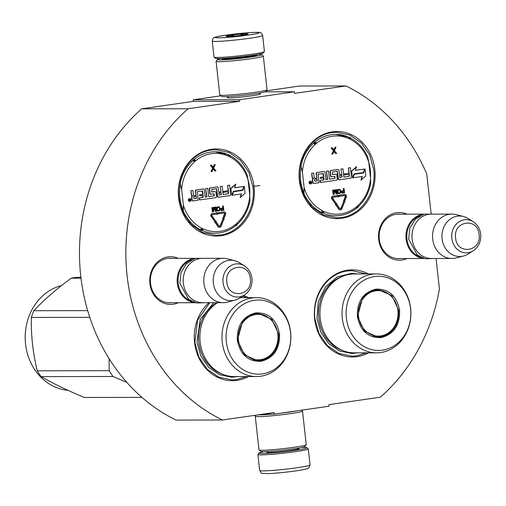 <?xml version="1.0" encoding="UTF-8"?>
<svg xmlns="http://www.w3.org/2000/svg" width="506" height="506" viewBox="0 0 506 506"><rect width="100%" height="100%" fill="white"/><g stroke="black" fill="none" stroke-linecap="round" stroke-linejoin="round"><path stroke-width="0.76" d="M239.717 101.295L188.093 108.752L141.712 108.828L193.343 101.371L239.717 101.295L239.547 99.726L294.435 91.801L294.606 93.37L345.959 85.957A181.42 158.365 -90.1 0 1 426.735 173.988L431.106 213.57M436.064 258.484L439.436 288.989A181.42 158.365 -90.1 0 1 380.322 397.21L328.97 404.629L329.14 406.198L274.258 414.123L274.081 412.554L222.457 420.005A181.42 158.365 -90.1 0 1 188.093 108.752M407.045 258.528A23.864 20.828 -90.1 0 1 401.947 260.033A23.864 20.828 -90.1 0 1 378.665 239.344A23.864 20.828 -90.1 0 1 396.717 212.684A23.864 20.828 -90.1 0 1 406.969 214.165M178.283 302.733A23.864 20.828 -90.1 0 1 173.185 304.239A23.864 20.828 -90.1 0 1 149.909 283.55A23.864 20.828 -90.1 0 1 167.96 256.89A23.864 20.828 -90.1 0 1 178.213 258.37M254.069 187.062A43.573 38.032 89.9 0 0 211.559 149.283A43.573 38.032 89.9 0 0 178.599 197.96A43.573 38.032 89.9 0 0 221.103 235.739A43.573 38.032 89.9 0 0 254.069 187.062M248.376 297.654A43.573 38.032 89.9 0 0 243.614 295.542M208.997 302.683A43.573 38.032 89.9 0 0 194.563 342.581A43.573 38.032 89.9 0 0 248.509 376.559M368.431 273.936A43.573 38.032 89.9 0 0 329.944 278.199A43.573 38.032 89.9 0 0 314.618 318.862A43.573 38.032 89.9 0 0 368.564 352.84M374.82 169.63A43.573 38.032 89.9 0 0 332.309 131.845A43.573 38.032 89.9 0 0 299.35 180.522A43.573 38.032 89.9 0 0 341.854 218.307A43.573 38.032 89.9 0 0 374.82 169.63M222.457 420.005L176.075 420.081A181.42 158.365 -90.1 0 1 141.712 108.828M274.258 414.123L263.069 414.142M345.959 85.957L299.584 86.033L266.175 90.859M294.435 91.801L265.087 91.845M239.547 99.726L193.165 99.802L220.818 95.811M228.048 97.234A16.603 0.999 -6.3 0 0 227.333 97.677A16.603 0.999 -6.3 0 0 251.899 95.786A16.603 0.999 -6.3 0 0 260.28 94.04A16.603 0.999 -6.3 0 0 259.483 93.762M193.165 99.802L193.343 101.371M400.391 258.541A22.277 19.443 -90.1 0 1 398.595 258.636A22.277 19.443 -90.1 0 1 379.152 237.776A22.277 19.443 -90.1 0 1 396.116 214.259A22.277 19.443 -90.1 0 1 398.519 214.082A22.277 19.443 -90.1 0 1 400.316 214.177M171.629 302.746A22.277 19.443 -90.1 0 1 169.839 302.847A22.277 19.443 -90.1 0 1 150.396 281.981A22.277 19.443 -90.1 0 1 167.359 258.465A22.277 19.443 -90.1 0 1 169.763 258.294A22.277 19.443 -90.1 0 1 171.559 258.383M183.406 210.768A40.246 35.129 89.9 0 1 179.858 197.542A40.246 35.129 -90.1 0 1 180.408 183.811M248.054 179.858A40.246 35.129 -90.1 0 1 249.566 187.479A40.246 35.129 89.9 0 1 249.755 195.297M304.157 193.33A40.246 35.129 89.9 0 1 300.608 180.111A40.246 35.129 -90.1 0 1 301.159 166.379M368.804 162.426A40.246 35.129 -90.1 0 1 370.31 170.048A40.246 35.129 89.9 0 1 370.506 177.859M242.633 296.162L246.283 297.661M246.416 376.565L236.599 379.576L231.982 379.911L218.763 377.166L207.245 369.241L198.921 357.16L194.867 342.486L197.593 320.26L209.762 302.683M211.261 150.067L215.879 149.732L229.098 152.477L240.616 160.408L248.939 172.489L252.994 187.163C256.004 209.769 240.495 232.678 220.635 234.955L216.018 235.29L202.798 232.545L191.281 224.613L182.957 212.533L178.896 197.859C175.886 175.253 191.401 152.344 211.261 150.067M341.386 217.523L336.768 217.858L323.549 215.107L312.031 207.182L303.701 195.101L299.647 180.427C296.636 157.821 312.151 134.912 332.012 132.635L336.623 132.3L349.842 135.045L361.366 142.97L369.69 155.057L373.744 169.731C376.755 192.337 361.246 215.246 341.386 217.523M366.47 352.84L356.654 355.857L352.037 356.192L338.818 353.447L327.3 345.516L318.976 333.435L314.922 318.761C311.911 296.155 327.42 273.246 347.28 270.969L351.898 270.634L366.338 273.936M301.747 447.468A24.086 1.455 173.7 0 1 306.838 447.715A24.086 1.455 173.7 0 1 294.701 450.422A24.086 1.455 173.7 0 1 262.095 453.452A24.086 1.455 173.7 0 1 259.047 452.996A24.086 1.455 173.7 0 1 263.961 451.643M306.838 447.715L308.236 448.835A25.351 1.531 173.7 0 1 308.287 448.917A25.351 1.531 173.7 0 1 295.46 451.681A25.351 1.531 173.7 0 1 261.14 454.869A25.351 1.531 173.7 0 1 257.896 454.483A25.351 1.531 173.7 0 1 257.927 454.388L259.047 452.996M212.248 41.049L214.019 57.083A25.351 1.531 -6.3 0 0 214.076 57.165L215.474 58.285A24.086 1.455 -6.3 0 0 218.503 58.569A24.086 1.455 -6.3 0 0 251.109 55.54A24.086 1.455 -6.3 0 0 263.259 53.003L264.379 51.612A25.351 1.531 -6.3 0 0 264.417 51.517L262.646 35.483C261.659 32.966 260.299 31.929 258.566 32.378C251.355 32.264 240.559 33.187 226.176 35.148C218.345 36.369 214.417 37.166 214.386 37.552C213.38 37.52 212.672 38.684 212.248 41.049A25.351 1.531 -6.3 0 0 249.819 38.247A25.351 1.531 -6.3 0 0 262.646 35.483M214.076 57.165A25.351 1.531 -6.3 0 0 217.264 57.469A25.351 1.531 -6.3 0 0 251.583 54.281A25.351 1.531 -6.3 0 0 264.379 51.612M259.888 185.506A12.675 0.765 173.7 0 1 252.899 186.372M247.921 35.104C273.373 31.524 250.394 31.562 226.277 35.142C200.825 38.715 223.81 38.677 247.921 35.104M242.513 35.11A11.094 0.67 -6.3 0 0 248.111 33.946A11.094 0.67 -6.3 0 0 242.918 33.908A11.094 0.67 -6.3 0 0 231.691 35.129A11.094 0.67 -6.3 0 0 226.1 36.375A11.094 0.67 -6.3 0 0 242.513 35.11M243.759 34.927L242.671 34.047L240.034 35.445M234.676 36.046L231.761 35.243L230.793 36.369M231.761 35.243L231.874 36.287M242.671 34.047L242.779 35.072M258.25 414.838A22.182 1.335 -6.3 0 0 259.508 414.857A22.182 1.335 -6.3 0 0 271.766 414.129M280.185 413.269A22.182 1.335 -6.3 0 0 289.54 412.067A22.182 1.335 -6.3 0 0 296.775 410.872M256.131 415.141L255.302 416.172A23.769 1.436 -6.3 0 0 255.271 416.267A23.769 1.436 -6.3 0 0 258.307 416.628A23.769 1.436 -6.3 0 0 290.488 413.636A23.769 1.436 -6.3 0 0 302.512 411.049A23.769 1.436 -6.3 0 0 302.461 410.967L301.487 410.189M262.272 414.256A17.59 1.063 -6.3 0 0 263.487 414.287A17.59 1.063 -6.3 0 0 267.566 414.136M255.271 416.267L258.983 449.91A23.769 1.436 -6.3 0 0 259.034 449.986L260.78 451.384A22.182 1.335 -6.3 0 0 263.569 451.643A22.182 1.335 -6.3 0 0 293.6 448.854A22.182 1.335 -6.3 0 0 304.795 446.52L306.193 444.78A23.769 1.436 -6.3 0 0 306.231 444.692L302.512 411.049M259.034 449.986A23.769 1.436 -6.3 0 0 262.026 450.27A23.769 1.436 -6.3 0 0 294.201 447.279A23.769 1.436 -6.3 0 0 306.193 444.78M220.565 58.532A22.182 1.335 -6.3 0 0 217.517 59.48A22.182 1.335 -6.3 0 0 220.319 59.904A22.182 1.335 -6.3 0 0 250.35 57.108A22.182 1.335 -6.3 0 0 261.532 54.616A22.182 1.335 -6.3 0 0 258.345 54.357M217.517 59.48L216.113 61.22A23.769 1.436 -6.3 0 0 216.081 61.308A23.769 1.436 -6.3 0 0 219.123 61.675A23.769 1.436 -6.3 0 0 251.299 58.683A23.769 1.436 -6.3 0 0 263.329 56.09A23.769 1.436 -6.3 0 0 263.272 56.014L261.532 54.616M223.886 58.373A17.59 1.063 -6.3 0 0 222.09 59.12A17.59 1.063 -6.3 0 0 224.297 59.328A17.59 1.063 -6.3 0 0 248.111 57.115A17.59 1.063 -6.3 0 0 256.985 55.268A17.59 1.063 -6.3 0 0 255.068 54.933M216.081 61.308L219.794 94.951A23.769 1.436 -6.3 0 0 219.851 95.033L221.59 96.425A22.182 1.335 -6.3 0 0 224.379 96.69A22.182 1.335 -6.3 0 0 254.41 93.895A22.182 1.335 -6.3 0 0 265.606 91.567L267.01 89.828A23.769 1.436 -6.3 0 0 267.041 89.733L263.329 56.09M219.851 95.033A23.769 1.436 -6.3 0 0 222.836 95.311A23.769 1.436 -6.3 0 0 255.011 92.32A23.769 1.436 -6.3 0 0 267.01 89.828M195.069 302.639A22.182 19.361 -90.1 0 1 177.334 283.297A22.182 19.361 89.9 0 1 194.993 258.414M191.388 301.14A21.549 18.811 -90.1 0 1 178.194 283.221A21.549 18.811 89.9 0 1 191.319 259.926M223.171 302.664L202.609 302.696A22.182 19.361 -90.1 0 1 183.362 283.29A22.182 19.361 89.9 0 1 202.539 258.332L223.102 258.3A22.182 19.361 89.9 0 0 203.924 283.252A22.182 19.361 -90.1 0 0 223.171 302.664A22.182 19.361 -90.1 0 0 227.428 302.114L234.778 300.203A20.234 17.666 -90.1 0 1 213.342 282.999A20.234 17.666 89.9 0 1 234.714 260.716L227.352 258.832A22.182 19.361 89.9 0 0 223.102 258.3M244.43 295.03C249.958 291.146 252.462 285.612 251.944 278.414C251.229 272.917 248.705 268.73 244.379 265.859A16.622 14.51 89.9 0 0 229.269 266.725A16.622 14.51 89.9 0 0 223.057 282.531A16.622 14.51 89.9 0 0 244.43 295.03L239.363 298.211A20.234 17.666 -90.1 0 1 234.778 300.203M244.379 265.859L239.306 262.696A20.234 17.666 89.9 0 0 234.714 260.716M423.826 258.433A22.182 19.361 -90.1 0 1 406.09 239.091A22.182 19.361 89.9 0 1 423.756 214.209M420.151 256.934A21.549 18.811 -90.1 0 1 406.95 239.009A21.549 18.811 89.9 0 1 420.081 215.72M451.928 258.458L431.371 258.49A22.182 19.361 -90.1 0 1 412.124 239.079A22.182 19.361 89.9 0 1 431.295 214.127L451.858 214.089A22.182 19.361 89.9 0 0 432.681 239.047A22.182 19.361 -90.1 0 0 451.928 258.458A22.182 19.361 -90.1 0 0 456.184 257.908L463.534 255.998A20.234 17.666 -90.1 0 1 442.099 238.794A20.234 17.666 89.9 0 1 463.471 216.511L456.115 214.626A22.182 19.361 89.9 0 0 451.858 214.089M473.186 250.824C478.714 246.941 481.219 241.4 480.7 234.208C479.985 228.712 477.468 224.525 473.142 221.653A16.622 14.51 89.9 0 0 458.025 222.52A16.622 14.51 89.9 0 0 451.814 238.326A16.622 14.51 89.9 0 0 473.186 250.824L468.12 254.006A20.234 17.666 -90.1 0 1 463.534 255.998M473.142 221.653L468.063 218.484A20.234 17.666 89.9 0 0 463.471 216.511M201.514 230.546L202.387 228.845A2.22 1.935 89.9 0 0 201.641 228.168A1.588 0.702 -62.6 0 1 200.3 229.61A40.72 35.547 -90.1 0 1 183.235 210.907L183.368 205.082L181.648 189.535L180.237 183.71A40.72 35.547 -90.1 0 1 192.697 160.744A1.588 0.601 47.4 0 1 194.336 161.977A2.214 1.935 89.9 0 0 194.911 161.11L193.665 159.491M247.023 174.564L248.06 179.946L249.781 195.493L249.939 200.812M189.668 198.662A1.36 1.189 89.9 0 0 188.333 200.186A1.36 1.189 89.9 0 0 189.668 201.369M192.508 195.866A1.265 1.107 89.9 0 0 191.61 197.27L191.913 200.034A0.999 0.873 89.9 0 0 192.887 200.901L192.982 200.901M203.285 188.972A0.999 0.873 89.9 0 0 203.07 188.972L196.126 189.971A0.999 0.873 89.9 0 0 195.373 191.091L196.157 195.379L194.399 195.632A0.999 0.873 -90.1 0 1 193.425 194.766L192.95 190.477L190.888 190.73L191.331 194.753A1.265 1.107 89.9 0 0 192.565 195.854M195.847 195.379L194.14 195.626M202.824 195.424L202.767 197.429L199.25 197.941L199.472 199.952L215.714 197.65A0.999 0.873 89.9 0 0 216.467 196.537L216.024 192.514A0.999 0.873 89.9 0 0 215.05 191.647L211.653 191.818L211.672 189.453L216.619 188.738L217.706 196.36A0.999 0.873 89.9 0 0 218.674 197.22L229.933 195.601A0.999 0.873 89.9 0 0 230.685 194.481L229.661 185.177L227.592 185.43L228.174 190.711L223.563 191.376L223.677 192.369L228.592 191.704L228.541 193.754L223.133 194.532L222.223 186.252L220.154 186.505L221.046 191.787L218.744 192.116L218.269 187.827A0.999 0.873 89.9 0 0 217.295 186.961L210.351 187.966A0.999 0.873 89.9 0 0 209.598 189.08L210.066 193.368A0.999 0.873 89.9 0 0 211.04 194.234L214.108 193.798L214.297 195.809L208.674 196.625L207.757 188.34L205.689 188.593L206.606 196.878L205.151 197.087M213.911 193.823L213.987 195.809L208.668 196.581M217.2 186.961A0.999 0.873 89.9 0 0 216.985 186.961L210.041 187.966A0.999 0.873 89.9 0 0 209.288 189.08L209.762 193.374A0.999 0.873 89.9 0 0 210.736 194.234L210.825 194.234M220.736 191.787L218.737 192.078M228.288 191.749L228.231 193.754L223.127 194.494M216.416 188.763L217.397 196.36A0.999 0.873 89.9 0 0 218.371 197.226L218.459 197.22M214.955 191.647A0.999 0.873 89.9 0 0 214.74 191.647L211.818 192.065M202.179 190.819L202.71 194.393L199.472 194.854L199.579 195.847L203.127 195.379L203.311 197.074L199.56 197.941L199.781 199.952M244.29 186.404L242.519 190.382L233.298 191.717L231.995 195.253L241.533 193.924L240.192 197.58L245.056 193.349L244.29 186.404L242.829 190.382L233.601 191.711L232.305 195.253M241.204 193.969L240.192 197.58M243.879 186.461L234.632 187.796L235.619 184.26L230.825 188.428L231.893 195.316L233.355 191.338L242.583 190.003L243.879 186.461L234.651 187.751M215.088 221.04L214.62 222.463L215.284 222.153L218.244 226.53A2.03 1.771 89.9 0 0 221.274 226.074L223.317 220.553L222.501 220.161L220.458 225.682A1.012 0.885 -90.1 0 1 218.946 225.904L215.98 221.533L216.328 221.217L215.088 221.04L214.93 222.463M219.49 226.283A1.012 0.885 89.9 0 0 220.148 225.682L220.458 225.682M222.501 220.161L220.148 225.682M215.088 222.324L217.934 226.53A2.03 1.771 89.9 0 0 219.49 227.308M224.069 213.001A0.696 0.607 89.9 0 1 224.493 213.949L222.691 218.807M224.082 211.976A1.714 1.493 89.9 0 0 223.741 211.976L217.959 212.811L218.067 213.823L224.164 212.982A0.696 0.607 -90.1 0 1 224.797 213.949L222.956 218.934L222.545 218.737L223.019 220.066L224.177 219.528L223.772 219.332L225.613 214.342A1.714 1.493 89.9 0 0 224.05 211.976L218.263 212.811L218.377 213.817M222.545 218.737L223.019 220.066M216.992 212.457L216.739 212.988L212.077 213.665A1.714 1.493 89.9 0 0 211.084 216.41L214.569 221.103L215.265 220.477L212.09 215.79A0.696 0.607 -90.1 0 1 212.495 214.67L217.163 213.994L217.219 214.531L217.985 213.374L216.992 212.457L217.049 212.988L212.387 213.665A1.714 1.493 89.9 0 0 211.394 216.41L214.569 221.103M216.859 214.038L217.219 214.531M223.336 205.986L222.551 206.056L222.766 207.998L220.964 208.352L220.483 209.079L221.204 210.566L223.816 210.325L223.336 205.986L222.861 206.056L223.076 207.998L221.267 208.352L220.787 209.079L220.894 209.996L221.919 210.604M218.522 206.682L216.903 207.156L216.479 208.434L217.321 210.939L219.383 210.875L220.072 209.838L219.617 207.182L218.522 206.682L216.935 207.568L217.074 210.268L218.371 211.116M214.063 208.282L215.455 211.489L216.473 211.388L215.999 207.049L215.214 207.118L215.898 210.534L214.417 207.277L213.481 207.365L212.95 209.958M215.214 207.118L215.493 209.636M213.481 207.365L213.058 210.945L212.684 207.53L211.9 207.593L212.381 211.932L213.399 211.831L214.152 207.783L215.765 211.489M213.254 168.928L214.942 170.996L215.935 170.901L213.652 168.1L215.24 164.608L214.247 164.709L213.039 167.246M214.247 164.709L213.235 167.486L211.356 165.171L210.357 165.272L212.659 168.201L211.053 171.559L212.046 171.458L213.368 168.688L215.252 170.996M235.992 225.48L235.872 225.537C229.635 230.584 222.684 233.152 215.012 233.234A40.72 35.547 -90.1 0 0 235.669 225.6A1.588 0.626 -129.4 0 0 235.872 225.537A1.588 0.626 -129.4 0 0 235.638 224.31A39.133 34.161 -90.1 0 1 203.33 228.978A2.214 1.935 89.9 0 0 202.387 228.845L200.623 230.116M236.985 224.866L236.523 223.918L236.213 225.537M228.37 154.482L229.041 156.177L229.262 154.906M192.9 160.155L194.911 161.11A2.22 1.935 89.9 0 0 195.79 160.712A39.133 34.161 -90.1 0 1 228.098 156.044A2.214 1.935 89.9 0 0 229.041 156.177A2.22 1.935 89.9 0 0 229.787 156.86A39.133 34.161 -90.1 0 1 248.06 179.946M191.002 199.845A1.36 1.189 89.9 0 0 188.643 200.186A1.36 1.189 89.9 0 0 191.002 199.845M190.888 190.73L191.641 194.753A1.265 1.107 89.9 0 0 192.875 195.854A1.265 1.107 89.9 0 0 191.919 197.27L192.223 200.034A0.999 0.873 89.9 0 0 193.197 200.901L198.112 200.193L197.429 191.508L202.653 191.072L203.014 194.386L199.775 194.854L199.889 195.847M192.95 190.477L191.192 190.73M206.606 196.878L205.158 197.131L204.354 189.839A0.999 0.873 89.9 0 0 203.38 188.972L196.436 189.971A0.999 0.873 89.9 0 0 195.683 191.091L196.157 195.379M205.689 188.593L206.916 196.878M207.757 188.34L205.999 188.593M220.154 186.505L221.046 191.787M222.223 186.252L220.464 186.505M223.563 191.376L223.981 192.369M228.174 190.711L223.873 191.376M227.592 185.43L228.484 190.711M229.661 185.177L227.902 185.43M230.825 188.428L231.893 195.316M235.929 184.26L231.134 188.428M214.417 207.277L213.785 207.365M215.999 207.049L215.524 207.118M211.9 207.593L212.691 211.932M212.684 207.53L212.21 207.593M215.24 164.608L214.557 164.709M212.659 168.201L211.363 171.559M210.357 165.272L212.963 168.201M211.356 165.171L210.667 165.272M189.529 201.015L189.187 199.124L189.763 199.889L190.224 198.978L190.433 200.882L189.497 201.015M193.646 196.745L196.265 196.372L196.486 198.384L194.108 198.725L193.646 196.745M218.851 193.109L221.154 192.773L221.343 194.475L219.313 195.082L218.851 193.109M223.133 208.548L223.291 209.933L221.362 209.933L221.413 208.896L223.133 208.548M218.307 210.559L217.536 210.11L217.264 208.364L217.643 207.466L218.586 207.239L219.351 207.688L219.629 209.433L219.243 210.332L218.307 210.559M189.238 199.117L189.731 199.889M190.009 199.857L190.047 200.18M190.092 200.604L190.433 200.882M190.123 200.882L189.434 200.983M195.961 196.417L196.486 198.384M196.176 198.384L193.994 198.7M220.85 192.818L221.343 194.475M219.206 195.057L221.033 194.475M222.83 208.592L223.291 209.933M222.982 209.933L221.672 210.123M218.428 207.258L218.908 207.283M218.598 207.283L219.168 207.435M218.858 207.435L219.351 207.688M219.047 207.688L219.471 208.048M219.161 208.048L219.629 209.433M219.319 209.433L219.591 209.813M218.63 210.471L218.156 210.54M190.161 200.18L189.364 200.25L189.769 200.648L190.161 200.18L189.453 200.648M279.559 334.042C279.932 348.925 273.778 358.014 261.102 361.297C248.104 361.72 240.173 354.668 237.295 340.14C236.922 325.257 243.076 316.168 255.751 312.885C268.749 312.461 276.681 319.514 279.559 334.042M278.698 334.118C279.059 348.615 273.069 357.47 260.723 360.67L258.155 360.854L244.417 354.927L237.535 340.064L242.545 321.386L249.553 315.44L258.079 313.328L271.823 319.254L278.698 334.118M217.529 302.67A39.455 34.44 89.9 0 0 200.142 342.062A39.455 34.44 -90.1 0 0 234.373 376.584L256.485 376.546A39.455 34.44 -90.1 0 1 222.248 342.024A39.455 34.44 89.9 0 1 256.352 297.642A39.455 34.44 89.9 0 1 290.583 332.164A39.455 34.44 -90.1 0 1 256.485 376.546M290.533 332.455A37.071 32.365 89.9 0 0 254.366 300.311A37.071 32.365 89.9 0 0 226.321 341.727A37.071 32.365 -90.1 0 0 262.487 373.877A37.071 32.365 -90.1 0 0 290.533 332.455M257.238 360.835L264.961 358.672M264.878 315.485L257.143 313.353M238.003 376.578L231.742 377.236L219.351 374.661L208.554 367.229L200.749 355.901L196.948 342.151L200.212 319.539L213.753 302.677M81.004 278.199L71.207 278.211A60.208 52.554 -90.1 0 1 74.357 277.649A60.208 52.554 89.9 0 1 77.526 277.301L80.897 277.294M126.892 382.466L113.053 376.496A60.208 52.554 -90.1 0 1 109.201 370.677L37.242 370.797C32.922 353.017 30.961 335.231 31.353 317.445A60.208 52.554 -90.1 0 1 33.82 310.716C43.927 299.887 56.387 289.052 71.207 278.211M109.1 358.653L109.201 370.677M113.053 376.496L41.094 376.609A60.208 52.554 -90.1 0 1 37.242 370.797M141.92 397.374L84.369 397.469C67.589 390.518 53.162 383.567 41.094 376.609M89.764 317.344L31.353 317.445M87.671 310.627L33.82 310.716M67.93 390.316A53.079 46.331 -90.1 0 1 25.3 341.088A53.079 46.331 -90.1 0 1 61.523 285.567M277.845 334.251A22.732 19.842 -90.1 0 1 275.441 348.261A22.732 19.842 -90.1 0 1 254.335 359.399A22.732 19.842 -90.1 0 1 238.471 339.931A22.732 19.842 89.9 0 1 251.887 315.523A22.732 19.842 89.9 0 1 275.409 325.864A22.732 19.842 89.9 0 1 277.845 334.251M275.441 348.261C271.361 356.009 265.163 360.076 256.839 360.462A23.371 20.398 -90.1 0 1 252.089 359.829M275.409 325.864C271.298 318.129 265.087 314.087 256.763 313.726A23.371 20.398 89.9 0 0 252.032 314.371M322.265 213.115L323.138 211.407A2.22 1.935 89.9 0 0 322.392 210.73A1.588 0.702 -62.6 0 1 321.051 212.178A40.72 35.547 -90.1 0 1 303.986 193.475L304.119 187.644L302.398 172.097L300.981 166.272A40.72 35.547 -90.1 0 1 313.448 143.306A1.588 0.601 47.4 0 1 315.086 144.545A2.214 1.935 89.9 0 0 315.655 143.672L314.416 142.059M367.773 157.132L368.811 162.508L370.531 178.055L370.689 183.381M310.418 181.23A1.36 1.189 89.9 0 0 309.084 182.755A1.36 1.189 89.9 0 0 310.418 183.931M313.258 178.428A1.265 1.107 89.9 0 0 312.36 179.839L312.664 182.603A0.999 0.873 89.9 0 0 313.638 183.469L313.733 183.469M324.036 171.534A0.999 0.873 89.9 0 0 323.821 171.54L316.876 172.54A0.999 0.873 89.9 0 0 316.123 173.653L316.908 177.948L315.149 178.201A0.999 0.873 -90.1 0 1 314.175 177.334L313.701 173.046L311.633 173.299L312.082 177.321A1.265 1.107 89.9 0 0 313.315 178.422M316.598 177.948L314.89 178.194M323.568 177.992L323.511 179.997L320.001 180.503L320.222 182.521L336.465 180.218A0.999 0.873 89.9 0 0 337.217 179.099L336.775 175.076A0.999 0.873 89.9 0 0 335.801 174.209L332.404 174.38L332.423 172.015L337.369 171.306L338.451 178.922A0.999 0.873 89.9 0 0 339.425 179.788L350.683 178.163A0.999 0.873 89.9 0 0 351.436 177.049L350.405 167.745L348.343 167.998L348.925 173.28L344.314 173.944L344.422 174.937L349.342 174.266L349.292 176.322L343.884 177.1L342.967 168.814L340.905 169.074L341.797 174.355L339.488 174.684L339.02 170.395A0.999 0.873 89.9 0 0 338.046 169.529L331.101 170.528A0.999 0.873 89.9 0 0 330.342 171.648L330.816 175.936A0.999 0.873 89.9 0 0 331.791 176.803L334.858 176.36L335.048 178.378L329.419 179.187L328.508 170.908L326.44 171.161L327.357 179.447L325.902 179.655M334.662 176.392L334.738 178.378L329.419 179.143M337.951 169.529A0.999 0.873 89.9 0 0 337.736 169.529L330.791 170.528A0.999 0.873 89.9 0 0 330.038 171.648L330.507 175.936A0.999 0.873 89.9 0 0 331.481 176.803L331.575 176.803M341.487 174.355L339.488 174.64M349.039 174.311L348.982 176.322L343.878 177.056M337.167 171.332L338.141 178.922A0.999 0.873 89.9 0 0 339.115 179.788L339.21 179.788M335.706 174.209A0.999 0.873 89.9 0 0 335.491 174.209L332.568 174.633M322.923 173.387L323.454 176.955L320.216 177.423L320.33 178.416L323.878 177.948L324.061 179.643L320.311 180.503L320.532 182.514M365.041 168.966L363.27 172.951L354.042 174.279L352.745 177.821L362.283 176.486L360.942 180.149L365.806 175.917L365.041 168.966L363.58 172.951L354.352 174.279L353.055 177.821M361.954 176.537L360.942 180.149M364.63 169.029L355.383 170.364L356.369 166.828L351.575 170.996L352.644 177.878L354.105 173.9L363.327 172.571L364.63 169.029L355.395 170.313M335.839 203.608L335.37 205.031L336.028 204.721L338.995 209.092A2.03 1.771 89.9 0 0 342.024 208.643L344.067 203.121L343.251 202.723L341.208 208.244A1.012 0.885 -90.1 0 1 339.69 208.472L336.73 204.095L337.078 203.785L335.839 203.608L335.68 205.031M340.241 208.851A1.012 0.885 89.9 0 0 340.899 208.251L341.208 208.244M343.251 202.723L340.899 208.251M335.839 204.892L338.685 209.092A2.03 1.771 89.9 0 0 340.241 209.87M344.82 195.563A0.696 0.607 89.9 0 1 345.237 196.518L343.441 201.375M344.833 194.538A1.714 1.493 89.9 0 0 344.491 194.544L338.704 195.379L338.818 196.385L344.915 195.55A0.696 0.607 -90.1 0 1 345.547 196.518L343.707 201.502L343.296 201.299L343.764 202.634L344.928 202.096L344.516 201.894L346.363 196.91A1.714 1.493 89.9 0 0 344.801 194.544L339.014 195.379L339.128 196.385M343.296 201.299L343.764 202.634M337.742 195.019L337.489 195.556L332.828 196.227A1.714 1.493 89.9 0 0 331.835 198.978L335.32 203.665L336.016 203.045L332.84 198.352A0.696 0.607 -90.1 0 1 333.245 197.232L337.913 196.562L337.97 197.093L338.735 195.936L337.742 195.019L337.799 195.556L333.131 196.227A1.714 1.493 89.9 0 0 332.145 198.978L335.32 203.665M337.61 196.606L337.97 197.093M344.086 188.555L343.302 188.624L343.517 190.566L341.708 190.92L341.227 191.641L341.955 193.134L344.561 192.894L344.086 188.555L343.612 188.624L343.827 190.56L342.018 190.914L341.537 191.641L341.639 192.565L342.67 193.165M339.273 189.25L337.654 189.725L337.23 191.002L338.071 193.507L340.133 193.437L340.823 192.4L340.367 189.75L338.64 189.339L337.685 190.136L337.825 192.837L339.121 193.678M334.814 190.851L336.205 194.057L337.224 193.956L336.749 189.617L335.965 189.687L336.648 193.096L335.168 189.845L334.226 189.933L333.701 192.527M335.965 189.687L336.243 192.204M334.226 189.933L333.808 193.507L333.435 190.092L332.651 190.161L333.131 194.5L334.15 194.399L334.902 190.351L336.515 194.057M334.004 151.496L335.693 153.565L336.686 153.463L334.403 150.668L335.99 147.176L334.997 147.278L333.789 149.808M334.997 147.278L333.985 150.048L332.1 147.739L331.107 147.841L333.403 150.769L331.803 154.128L332.796 154.026L334.118 151.256L335.997 153.565M356.743 208.048L356.622 208.105C350.386 213.152 343.429 215.714 335.756 215.796A40.72 35.547 -90.1 0 0 356.42 208.168A1.588 0.626 -129.4 0 0 356.622 208.105A1.588 0.626 -129.4 0 0 356.388 206.878A39.133 34.161 -90.1 0 1 324.08 211.546A2.214 1.935 89.9 0 0 323.138 211.407L321.373 212.684M357.736 207.435L357.274 206.48L356.964 208.105M349.121 137.044L349.791 138.745L350.013 137.474M313.65 142.724L315.655 143.672A2.22 1.935 89.9 0 0 316.541 143.274A39.133 34.161 -90.1 0 1 348.849 138.612A2.214 1.935 89.9 0 0 349.791 138.745A2.22 1.935 89.9 0 0 350.538 139.422A39.133 34.161 -90.1 0 1 368.811 162.508M311.753 182.413A1.36 1.189 89.9 0 0 309.394 182.755A1.36 1.189 89.9 0 0 311.753 182.413M311.633 173.299L312.392 177.321A1.265 1.107 89.9 0 0 313.625 178.422A1.265 1.107 89.9 0 0 312.664 179.839L312.974 182.603A0.999 0.873 89.9 0 0 313.948 183.469L318.856 182.761L318.179 174.07L323.397 173.64L323.764 176.955L320.526 177.423L320.64 178.416M313.701 173.046L311.943 173.299M327.357 179.447L325.908 179.7L325.105 172.401A0.999 0.873 89.9 0 0 324.131 171.534L317.186 172.54A0.999 0.873 89.9 0 0 316.433 173.653L316.908 177.948M326.44 171.161L327.667 179.44M328.508 170.908L326.75 171.161M340.905 169.074L341.797 174.355M342.967 168.814L341.215 169.074M344.314 173.944L344.731 174.937M348.925 173.28L344.624 173.944M348.343 167.998L349.235 173.28M350.405 167.745L348.653 167.998M351.575 170.996L352.644 177.878M356.679 166.828L351.885 170.996M335.168 189.845L334.536 189.933M336.749 189.617L336.275 189.68M332.651 190.161L333.441 194.5M333.435 190.092L332.961 190.161M335.99 147.176L335.307 147.278M333.403 150.769L332.113 154.128M331.107 147.841L333.713 150.769M332.1 147.739L331.417 147.841M310.279 183.583L309.938 181.692L310.874 182.407L310.969 181.54L311.184 183.45L310.248 183.583M314.39 179.314L317.015 178.934L317.237 180.946L314.858 181.287L314.39 179.314M339.602 175.677L341.904 175.342L342.094 177.043L340.064 177.65L339.602 175.677M343.884 191.116L344.036 192.501L342.113 192.495L342.157 191.458L343.884 191.116M339.058 193.128L338.286 192.672L338.014 190.933L338.394 190.035L339.33 189.807L340.102 190.256L340.374 191.995L339.994 192.9L339.058 193.128M309.988 181.686L310.191 182.457M310.76 182.419L310.798 182.742M310.842 183.166L311.184 183.45M310.874 183.45L310.178 183.551M316.712 178.979L317.237 180.946M316.927 180.952L314.745 181.262M341.601 175.386L342.094 177.043M339.95 177.625L341.784 177.043M343.58 191.16L344.036 192.501M343.732 192.501L342.423 192.691M339.178 189.826L339.659 189.851M339.349 189.851L339.918 190.003M339.608 190.003L340.102 190.256M339.792 190.256L340.222 190.617M339.912 190.617L340.374 191.995M340.07 192.002L340.336 192.381M339.381 193.039L338.906 193.102M310.115 182.811L310.513 183.216L310.912 182.742L310.115 182.811L310.507 183.216M310.912 182.742L310.425 182.811M399.613 310.317C399.987 325.206 393.832 334.289 381.157 337.578C368.159 337.995 360.228 330.943 357.35 316.421C356.977 301.538 363.131 292.449 375.813 289.16C388.804 288.743 396.736 295.795 399.613 310.317M398.753 310.399C399.114 324.896 393.124 333.745 380.778 336.952L378.21 337.135L364.472 331.209L357.59 316.345L362.6 297.661L369.608 291.722L378.134 289.603L391.878 295.536L398.753 310.399M376.407 273.923L354.301 273.955A39.455 34.44 89.9 0 0 320.197 318.344A39.455 34.44 -90.1 0 0 354.428 352.859L376.54 352.827A39.455 34.44 -90.1 0 1 342.303 318.306A39.455 34.44 89.9 0 1 376.407 273.923A39.455 34.44 89.9 0 1 410.638 308.439A39.455 34.44 -90.1 0 1 376.54 352.827M410.587 308.736A37.071 32.365 89.9 0 0 374.421 276.586A37.071 32.365 89.9 0 0 346.376 318.008A37.071 32.365 -90.1 0 0 382.542 350.152A37.071 32.365 -90.1 0 0 410.587 308.736M377.293 337.116L385.022 334.953M384.94 291.76L377.198 289.628M358.058 352.859L351.796 353.511L339.406 350.936L328.609 343.511L320.804 332.183L317.003 318.426L318.268 301.627L325.447 286.915L337.281 276.883L351.664 273.316L357.925 273.948M397.899 310.526A22.732 19.842 -90.1 0 1 395.502 324.536A22.732 19.842 -90.1 0 1 374.396 335.674A22.732 19.842 -90.1 0 1 358.526 316.212A22.732 19.842 89.9 0 1 371.942 291.798A22.732 19.842 89.9 0 1 395.464 302.145A22.732 19.842 89.9 0 1 397.899 310.526M395.502 324.536C391.416 332.284 385.218 336.357 376.9 336.743A23.371 20.398 -90.1 0 1 372.144 336.11M395.464 302.145C391.353 294.41 385.142 290.362 376.818 290.001A23.371 20.398 89.9 0 0 372.087 290.646M267.465 451.852A16.319 0.987 -6.3 0 0 272.759 452.332A16.319 0.987 -6.3 0 0 290.912 450.429A16.319 0.987 -6.3 0 0 296.548 448.405M308.287 448.917L310.058 464.951A25.351 1.531 173.7 0 1 297.231 467.715A25.351 1.531 173.7 0 1 259.667 470.517L257.896 454.483M254.55 56.021L254.455 55.16A15.053 0.911 173.7 0 1 246.839 56.805A15.053 0.911 173.7 0 1 224.537 58.468L224.632 59.328M226.852 282.152C228.035 299.609 252.987 296.004 250.337 278.762C249.154 261.298 224.202 264.904 226.852 282.152M455.609 237.94C456.791 255.403 481.744 251.798 479.093 234.55C477.917 217.093 452.959 220.698 455.609 237.94M215.012 233.234A40.72 35.547 -90.1 0 1 202.052 230.458A1.588 0.721 -66 0 0 203.33 228.978M201.641 228.168A39.133 34.161 -90.1 0 1 183.368 205.082M249.781 195.493A39.133 34.161 -90.1 0 1 237.093 223.045A2.214 1.935 89.9 0 0 236.523 223.918A2.22 1.935 89.9 0 0 235.638 224.31M249.958 200.737C248.161 210.211 243.974 218.042 237.39 224.215A1.588 0.601 -132.6 0 0 237.093 223.045M195.79 160.712A1.588 0.626 50.6 0 0 194.209 159.422A40.72 35.547 -90.1 0 1 214.873 151.794A40.72 35.547 -90.1 0 1 227.833 154.57A1.588 0.721 114 0 1 227.972 154.602A1.588 0.721 114 0 1 228.098 156.044M229.484 155.038L229.743 155.45A1.588 0.702 117.4 0 1 229.787 156.86M181.648 189.535A39.133 34.161 -90.1 0 1 194.336 161.977M223.127 374.44A38.766 33.845 -90.1 0 1 198.75 341.98A38.766 33.845 89.9 0 1 216.808 302.67M335.756 215.796A40.72 35.547 -90.1 0 1 322.803 213.02A1.588 0.721 -66 0 0 324.08 211.546M322.392 210.73A39.133 34.161 -90.1 0 1 304.119 187.644M370.531 178.055A39.133 34.161 -90.1 0 1 357.843 205.613A2.214 1.935 89.9 0 0 357.274 206.48A2.22 1.935 89.9 0 0 356.388 206.878M370.708 183.305C368.912 192.78 364.725 200.604 358.14 206.783A1.588 0.601 -132.6 0 0 357.843 205.613M316.541 143.274A1.588 0.626 50.6 0 0 314.96 141.99A40.72 35.547 -90.1 0 1 335.623 134.362A40.72 35.547 -90.1 0 1 348.577 137.139A1.588 0.721 114 0 1 348.723 137.164A1.588 0.721 114 0 1 348.849 138.612M350.228 137.607L350.494 138.018A1.588 0.702 117.4 0 1 350.538 139.422M302.398 172.097A39.133 34.161 -90.1 0 1 315.086 144.545M343.182 350.715A38.766 33.845 -90.1 0 1 318.805 318.261A38.766 33.845 89.9 0 1 343.055 276.137M298.04 448.164L298.502 448.493M267.351 451.928L267.731 451.51M310.058 464.951L308.862 467.86L308.211 468.303C307.699 468.575 307.471 469.119 296.136 470.852C286.105 472.256 277.016 473.167 268.869 473.591C258.452 473.167 262.905 474.546 259.667 470.517M259.553 94.369L259.414 93.11M228.117 97.841L227.978 96.583M168.043 302.752L195.303 302.708M167.967 258.389L195.234 258.345M396.799 258.547L424.066 258.503M396.729 214.183L423.99 214.139M205.246 302.689L196.556 303.005L188.555 299.299L179.908 283.316L181.04 272.525L186.531 263.512L195.24 258.338L205.177 258.326M434.003 258.484L425.312 258.8L417.317 255.094L408.665 239.104L409.797 228.32L415.293 219.3L424.003 214.133L433.933 214.12M229.743 155.45C237.472 159.567 243.241 165.962 247.048 174.621M236.435 225.587L237.39 224.215M228.029 154.615L214.873 151.794M259.034 360.651L259.262 360.31M259.186 313.872L258.958 313.53M240.23 297.667L256.352 297.642M350.494 138.018C358.216 142.135 363.985 148.524 367.799 157.189M357.185 208.156L358.14 206.783M348.779 137.183L335.623 134.362M379.089 336.926L379.317 336.585M379.241 290.153L379.013 289.811"/></g></svg>
